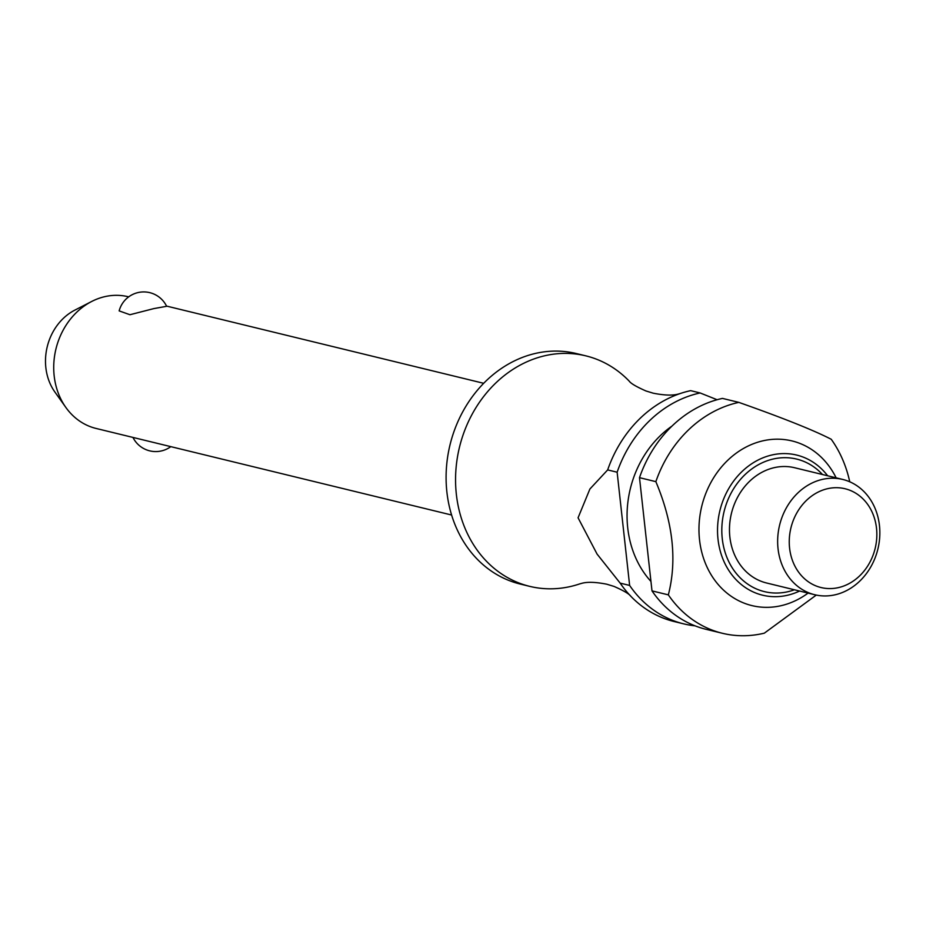 <?xml version="1.0" encoding="UTF-8"?>
<svg xmlns="http://www.w3.org/2000/svg" width="926" height="926" viewBox="0 0 926 926"><rect width="100%" height="100%" fill="white"/><g stroke="black" fill="none" stroke-linecap="round" stroke-linejoin="round"><path stroke-width="1.39" d="M695.044 625.837A118.621 101.142 -76.3 0 1 683.677 623.858A118.621 101.142 -76.3 0 1 629.634 585.429L620.165 583.125A118.621 101.142 103.7 0 0 630.826 596.275C629.217 593.925 623.615 590.638 614.019 586.413L606.762 584.202C595.707 582.037 587.373 581.748 581.76 583.334L579.85 583.855A118.621 101.142 -76.3 0 1 570.497 586.505A118.621 101.142 -76.3 0 1 529.684 586.355A118.621 101.142 -76.3 0 1 455.858 470.732A118.621 101.142 -76.3 0 1 545.009 355.7A118.621 101.142 -76.3 0 1 585.822 355.85A118.621 101.142 -76.3 0 1 629.205 381.13A118.621 101.142 -76.3 0 1 629.286 381.211M153.878 308.59L129.953 314.724L119.153 310.893A25.419 25.419 0 0 1 166.634 306.298L153.878 308.59M128.691 296.864L128.158 296.725A67.783 57.794 103.7 0 0 104.835 296.644A67.783 57.794 103.7 0 0 91.662 301.482A67.783 57.794 103.7 0 0 65.862 407.452A67.783 57.794 103.7 0 0 96.084 428.449L451.61 515.018M529.684 586.355L520.227 584.051A118.621 101.142 -76.3 0 1 446.39 468.429A118.621 101.142 -76.3 0 1 535.552 353.396A118.621 101.142 -76.3 0 1 576.354 353.547L585.822 355.85M650.955 581.459A98.283 83.803 -76.3 0 1 672.01 426.064M639.496 477.666L655.851 481.647C673.052 522.553 677.219 560.299 668.34 594.862L651.997 590.881L639.496 477.666A118.621 101.142 -76.3 0 1 721.377 398.643A118.621 101.142 -76.3 0 1 722.477 398.4L738.832 402.382C782.667 417.846 813.468 430.15 831.235 439.271A118.621 101.142 -76.3 0 1 849.744 481.809M655.851 481.647A118.621 101.142 -76.3 0 1 737.721 402.625A118.621 101.142 -76.3 0 1 738.832 402.382M808.062 593.103A84.729 72.24 -76.3 0 1 781.069 605.697A84.729 72.24 -76.3 0 1 699.535 539.846A84.729 72.24 -76.3 0 1 762.874 440.834A84.729 72.24 -76.3 0 1 836.132 477.839M816.292 595.071L764.309 633.176A118.621 101.142 -76.3 0 1 763.198 633.43A118.621 101.142 -76.3 0 1 722.396 633.28A118.621 101.142 -76.3 0 1 668.34 594.862M835.125 594.793A59.31 50.571 -76.3 0 1 814.718 594.723A59.31 50.571 -76.3 0 1 777.794 536.906A59.31 50.571 -76.3 0 1 822.381 479.39A59.31 50.571 -76.3 0 1 842.787 479.46A59.31 50.571 -76.3 0 1 879.7 537.277A59.31 50.571 -76.3 0 1 835.125 594.793M814.718 594.723L766.543 582.986A59.31 50.571 -76.3 0 1 729.619 525.181A59.31 50.571 -76.3 0 1 774.205 467.665A59.31 50.571 -76.3 0 1 794.601 467.734L842.787 479.46M838.516 587.593A50.837 43.348 -76.3 0 1 789.589 548.088A50.837 43.348 -76.3 0 1 827.589 488.685A50.837 43.348 -76.3 0 1 876.505 528.19A50.837 43.348 -76.3 0 1 838.516 587.593M630.826 596.275A118.621 101.142 103.7 0 0 674.221 621.554L683.677 623.858M722.396 633.28L706.052 629.31A118.621 101.142 -76.3 0 1 651.997 590.881M689.546 390.899A118.621 101.142 103.7 0 0 680.193 393.538A118.621 101.142 103.7 0 0 607.664 469.91L617.133 472.214A118.621 101.142 -76.3 0 1 699.003 393.203A118.621 101.142 -76.3 0 1 700.114 392.948L690.646 390.645A118.621 101.142 103.7 0 0 689.546 390.899M717.094 399.731L700.114 392.948M620.165 583.137L597.073 554.072L578.067 517.796L589.897 489.021L607.664 469.91M617.133 472.214L629.634 585.429M65.862 407.452L54.877 392.011A52.365 44.645 -76.3 0 1 74.809 310.141L91.662 301.482M799.578 591.031A72.101 61.475 -76.3 0 1 787.389 595.279A72.101 61.475 -76.3 0 1 718.009 539.245A72.101 61.475 -76.3 0 1 771.902 454.99A72.101 61.475 -76.3 0 1 827.647 475.779M822.496 474.529A68.2 58.153 103.7 0 0 754.979 466.762A68.2 58.153 103.7 0 0 722.268 538.7A68.2 58.153 103.7 0 0 787.899 591.714A68.2 58.153 103.7 0 0 794.439 589.781M629.205 381.13C630.826 383.48 636.428 386.767 646.012 390.992L653.27 393.203C664.336 395.367 672.67 395.657 678.283 394.071L680.193 393.538M132.962 437.431A25.419 25.419 0 0 0 170.789 446.645M483.685 383.306L166.518 306.066"/></g></svg>
